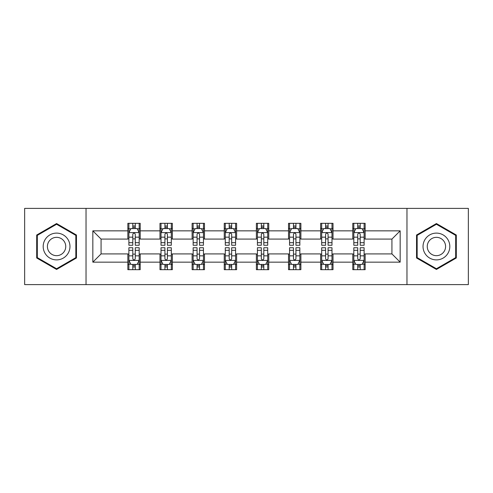 <?xml version="1.0" encoding="UTF-8"?>
<svg xmlns="http://www.w3.org/2000/svg" width="493" height="493" viewBox="0 0 493 493"><rect width="100%" height="100%" fill="white"/><g stroke="black" fill="none" stroke-linecap="round" stroke-linejoin="round"><path stroke-width="0.74" d="M406.965 284.609L468.35 284.609L468.35 208.391L406.965 208.391L406.965 284.609L86.035 284.609L86.035 208.391L24.65 208.391L24.65 284.609L86.035 284.609M406.965 208.391L86.035 208.391M365.147 230.847L365.147 223.329L352.791 223.329L352.791 230.847L333.015 230.847L333.015 223.329L320.653 223.329L320.653 230.847L300.884 230.847L300.884 223.329L288.522 223.329L288.522 230.847L268.747 230.847L268.747 223.329L256.385 223.329L256.385 230.847L236.615 230.847L236.615 223.329L224.253 223.329L224.253 230.847L204.478 230.847L204.478 223.329L192.116 223.329L192.116 230.847L172.347 230.847L172.347 223.329L159.985 223.329L159.985 230.847L140.209 230.847L140.209 223.329L127.853 223.329L127.853 230.847L92.832 230.847L92.832 262.153L101.071 253.913L127.853 253.913L127.853 269.671L140.209 269.671L140.209 253.913L159.985 253.913L159.985 269.671L172.347 269.671L172.347 253.913L192.116 253.913L192.116 269.671L204.478 269.671L204.478 253.913L224.253 253.913L224.253 269.671L236.615 269.671L236.615 253.913L256.385 253.913L256.385 269.671L268.747 269.671L268.747 253.913L288.522 253.913L288.522 269.671L300.884 269.671L300.884 253.913L320.653 253.913L320.653 269.671L333.015 269.671L333.015 253.913L352.791 253.913L352.791 269.671L365.147 269.671L365.147 253.913L391.929 253.913L391.929 239.087L365.147 239.087L365.147 230.847L400.168 230.847L400.168 262.153L365.147 262.153M352.791 262.153L333.015 262.153M320.653 262.153L300.884 262.153M288.522 262.153L268.747 262.153M256.385 262.153L236.615 262.153M224.253 262.153L204.478 262.153M192.116 262.153L172.347 262.153M159.985 262.153L140.209 262.153M127.853 262.153L92.832 262.153M352.791 230.847L352.791 239.087L333.015 239.087L333.015 230.847M320.653 230.847L320.653 239.087L300.884 239.087L300.884 230.847M288.522 230.847L288.522 239.087L268.747 239.087L268.747 230.847M256.385 230.847L256.385 239.087L236.615 239.087L236.615 230.847M224.253 230.847L224.253 239.087L204.478 239.087L204.478 230.847M192.116 230.847L192.116 239.087L172.347 239.087L172.347 230.847M159.985 230.847L159.985 239.087L140.209 239.087L140.209 230.847M127.853 230.847L127.853 239.087L101.071 239.087L92.832 230.847M101.071 239.087L101.071 253.913M400.168 262.153L391.929 253.913M391.929 239.087L400.168 230.847M127.853 228.475L128.883 228.475M132.796 228.475L135.267 228.475M139.18 228.475L140.209 228.475M127.853 238.877L128.883 238.877M132.796 238.877L135.267 238.877M139.18 238.877L140.209 238.877M127.853 254.123L128.883 254.123M132.796 254.123L135.267 254.123M139.18 254.123L140.209 254.123M127.853 264.525L128.883 264.525M132.796 264.525L135.267 264.525M139.18 264.525L140.209 264.525M159.985 254.123L161.014 254.123M164.927 254.123L167.398 254.123M171.311 254.123L172.347 254.123M159.985 264.525L161.014 264.525M164.927 264.525L167.398 264.525M171.311 264.525L172.347 264.525M159.985 228.475L161.014 228.475M164.927 228.475L167.398 228.475M171.311 228.475L172.347 228.475M159.985 238.877L161.014 238.877M164.927 238.877L167.398 238.877M171.311 238.877L172.347 238.877M192.116 254.123L193.151 254.123M197.064 254.123L199.536 254.123M203.449 254.123L204.478 254.123M192.116 264.525L193.151 264.525M197.064 264.525L199.536 264.525M203.449 264.525L204.478 264.525M192.116 228.475L193.151 228.475M197.064 228.475L199.536 228.475M203.449 228.475L204.478 228.475M192.116 238.877L193.151 238.877M197.064 238.877L199.536 238.877M203.449 238.877L204.478 238.877M224.253 254.123L225.283 254.123M229.196 254.123L231.667 254.123M235.58 254.123L236.615 254.123M224.253 264.525L225.283 264.525M229.196 264.525L231.667 264.525M235.58 264.525L236.615 264.525M224.253 228.475L225.283 228.475M229.196 228.475L231.667 228.475M235.58 228.475L236.615 228.475M224.253 238.877L225.283 238.877M229.196 238.877L231.667 238.877M235.58 238.877L236.615 238.877M256.385 254.123L257.42 254.123M261.333 254.123L263.804 254.123M267.717 254.123L268.747 254.123M256.385 264.525L257.42 264.525M261.333 264.525L263.804 264.525M267.717 264.525L268.747 264.525M256.385 228.475L257.42 228.475M261.333 228.475L263.804 228.475M267.717 228.475L268.747 228.475M256.385 238.877L257.42 238.877M261.333 238.877L263.804 238.877M267.717 238.877L268.747 238.877M288.522 254.123L289.551 254.123M293.464 254.123L295.936 254.123M299.849 254.123L300.884 254.123M288.522 264.525L289.551 264.525M293.464 264.525L295.936 264.525M299.849 264.525L300.884 264.525M288.522 228.475L289.551 228.475M293.464 228.475L295.936 228.475M299.849 228.475L300.884 228.475M288.522 238.877L289.551 238.877M293.464 238.877L295.936 238.877M299.849 238.877L300.884 238.877M320.653 254.123L321.689 254.123M325.602 254.123L328.073 254.123M331.986 254.123L333.015 254.123M320.653 264.525L321.689 264.525M325.602 264.525L328.073 264.525M331.986 264.525L333.015 264.525M320.653 228.475L321.689 228.475M325.602 228.475L328.073 228.475M331.986 228.475L333.015 228.475M320.653 238.877L321.689 238.877M325.602 238.877L328.073 238.877M331.986 238.877L333.015 238.877M352.791 254.123L353.82 254.123M357.733 254.123L360.204 254.123M364.117 254.123L365.147 254.123M352.791 264.525L353.82 264.525M357.733 264.525L360.204 264.525M364.117 264.525L365.147 264.525M352.791 228.475L353.82 228.475M357.733 228.475L360.204 228.475M364.117 228.475L365.147 228.475M352.791 238.877L353.82 238.877M357.733 238.877L360.204 238.877M364.117 238.877L365.147 238.877M56.578 269.455L76.458 257.975L76.458 235.025L56.578 223.545L36.698 235.025L36.698 257.975L56.578 269.455M456.302 235.025L436.422 223.545L416.542 235.025L416.542 257.975L436.422 269.455L456.302 257.975L456.302 235.025M135.267 226.004L132.796 226.004M139.18 242.679L135.267 242.679L135.267 245.261L139.18 245.261L139.18 232.696L137.122 228.579L130.941 228.579L128.883 232.696L128.883 245.261L132.796 245.261L132.796 242.679L128.883 242.679M128.883 232.696L128.883 223.329M139.18 232.696L139.18 223.329M132.796 228.579L132.796 223.329M135.267 223.329L135.267 228.579M135.267 242.679L135.267 234.243C134.441 232.659 133.621 232.659 132.796 234.243L132.796 242.679M132.796 266.996L135.267 266.996M128.883 250.321L132.796 250.321L132.796 247.739L128.883 247.739L128.883 260.304L130.941 264.421L137.122 264.421L139.18 260.304L139.18 247.739L135.267 247.739L135.267 250.321L139.18 250.321M139.18 260.304L139.18 269.671M128.883 260.304L128.883 269.671M135.267 264.421L135.267 269.671M132.796 269.671L132.796 264.421M132.796 250.321L132.796 258.757C133.615 260.341 134.441 260.341 135.267 258.757L135.267 250.321M68.176 253.192A13.391 13.391 0 0 0 63.27 234.902A13.391 13.391 0 0 0 44.98 239.808A13.391 13.391 0 0 0 49.885 258.098A13.391 13.391 0 0 0 68.176 253.192M64.515 251.085A9.164 9.164 0 0 0 61.163 238.563A9.164 9.164 0 0 0 48.641 241.915A9.164 9.164 0 0 0 51.993 254.437A9.164 9.164 0 0 0 64.515 251.085M37.32 257.617L37.32 235.383L56.578 224.26L75.836 235.383L75.836 257.617L56.578 268.74L37.32 257.617M436.422 233.109A13.391 13.391 0 0 0 423.031 246.5A13.391 13.391 0 0 0 436.422 259.891A13.391 13.391 0 0 0 449.813 246.5A13.391 13.391 0 0 0 436.422 233.109M436.422 237.336A9.164 9.164 0 0 0 427.252 246.5A9.164 9.164 0 0 0 436.422 255.664A9.164 9.164 0 0 0 445.586 246.5A9.164 9.164 0 0 0 436.422 237.336M455.68 257.617L436.422 268.74L417.164 257.617L417.164 235.383L436.422 224.26L455.68 235.383L455.68 257.617M167.398 226.004L164.927 226.004M171.311 242.679L167.398 242.679L167.398 245.261L171.311 245.261L171.311 232.696L169.253 228.579L163.072 228.579L161.014 232.696L161.014 245.261L164.927 245.261L164.927 242.679L161.014 242.679M161.014 232.696L161.014 223.329M171.311 232.696L171.311 223.329M164.927 228.579L164.927 223.329M167.398 223.329L167.398 228.579M167.398 242.679L167.398 234.243C166.579 232.659 165.753 232.659 164.927 234.243L164.927 242.679M199.536 226.004L197.064 226.004M203.449 242.679L199.536 242.679L199.536 245.261L203.449 245.261L203.449 232.696L201.391 228.579L195.21 228.579L193.151 232.696L193.151 245.261L197.064 245.261L197.064 242.679L193.151 242.679M193.151 232.696L193.151 223.329M203.449 232.696L203.449 223.329M197.064 228.579L197.064 223.329M199.536 223.329L199.536 228.579M199.536 242.679L199.536 234.243C198.71 232.659 197.89 232.659 197.064 234.243L197.064 242.679M164.927 266.996L167.398 266.996M161.014 250.321L164.927 250.321L164.927 247.739L161.014 247.739L161.014 260.304L163.072 264.421L169.253 264.421L171.311 260.304L171.311 247.739L167.398 247.739L167.398 250.321L171.311 250.321M171.311 260.304L171.311 269.671M161.014 260.304L161.014 269.671M167.398 264.421L167.398 269.671M164.927 269.671L164.927 264.421M164.927 250.321L164.927 258.757C165.753 260.341 166.572 260.341 167.398 258.757L167.398 250.321M197.064 266.996L199.536 266.996M193.151 250.321L197.064 250.321L197.064 247.739L193.151 247.739L193.151 260.304L195.21 264.421L201.391 264.421L203.449 260.304L203.449 247.739L199.536 247.739L199.536 250.321L203.449 250.321M203.449 260.304L203.449 269.671M193.151 260.304L193.151 269.671M199.536 264.421L199.536 269.671M197.064 269.671L197.064 264.421M197.064 250.321L197.064 258.757C197.884 260.341 198.71 260.341 199.536 258.757L199.536 250.321M231.667 226.004L229.196 226.004M235.58 242.679L231.667 242.679L231.667 245.261L235.58 245.261L235.58 232.696L233.522 228.579L227.341 228.579L225.283 232.696L225.283 245.261L229.196 245.261L229.196 242.679L225.283 242.679M225.283 232.696L225.283 223.329M235.58 232.696L235.58 223.329M229.196 228.579L229.196 223.329M231.667 223.329L231.667 228.579M231.667 242.679L231.667 234.243C230.847 232.659 230.021 232.659 229.196 234.243L229.196 242.679M263.804 226.004L261.333 226.004M267.717 242.679L263.804 242.679L263.804 245.261L267.717 245.261L267.717 232.696L265.659 228.579L259.478 228.579L257.42 232.696L257.42 245.261L261.333 245.261L261.333 242.679L257.42 242.679M257.42 232.696L257.42 223.329M267.717 232.696L267.717 223.329M261.333 228.579L261.333 223.329M263.804 223.329L263.804 228.579M263.804 242.679L263.804 234.243C262.979 232.659 262.159 232.659 261.333 234.243L261.333 242.679M295.936 226.004L293.464 226.004M299.849 242.679L295.936 242.679L295.936 245.261L299.849 245.261L299.849 232.696L297.79 228.579L291.609 228.579L289.551 232.696L289.551 245.261L293.464 245.261L293.464 242.679L289.551 242.679M289.551 232.696L289.551 223.329M299.849 232.696L299.849 223.329M293.464 228.579L293.464 223.329M295.936 223.329L295.936 228.579M295.936 242.679L295.936 234.243C295.116 232.659 294.29 232.659 293.464 234.243L293.464 242.679M229.196 266.996L231.667 266.996M225.283 250.321L229.196 250.321L229.196 247.739L225.283 247.739L225.283 260.304L227.341 264.421L233.522 264.421L235.58 260.304L235.58 247.739L231.667 247.739L231.667 250.321L235.58 250.321M235.58 260.304L235.58 269.671M225.283 260.304L225.283 269.671M231.667 264.421L231.667 269.671M229.196 269.671L229.196 264.421M229.196 250.321L229.196 258.757C230.021 260.341 230.841 260.341 231.667 258.757L231.667 250.321M261.333 266.996L263.804 266.996M257.42 250.321L261.333 250.321L261.333 247.739L257.42 247.739L257.42 260.304L259.478 264.421L265.659 264.421L267.717 260.304L267.717 247.739L263.804 247.739L263.804 250.321L267.717 250.321M267.717 260.304L267.717 269.671M257.42 260.304L257.42 269.671M263.804 264.421L263.804 269.671M261.333 269.671L261.333 264.421M261.333 250.321L261.333 258.757C262.153 260.341 262.979 260.341 263.804 258.757L263.804 250.321M293.464 266.996L295.936 266.996M289.551 250.321L293.464 250.321L293.464 247.739L289.551 247.739L289.551 260.304L291.609 264.421L297.79 264.421L299.849 260.304L299.849 247.739L295.936 247.739L295.936 250.321L299.849 250.321M299.849 260.304L299.849 269.671M289.551 260.304L289.551 269.671M295.936 264.421L295.936 269.671M293.464 269.671L293.464 264.421M293.464 250.321L293.464 258.757C294.29 260.341 295.11 260.341 295.936 258.757L295.936 250.321M328.073 226.004L325.602 226.004M331.986 242.679L328.073 242.679L328.073 245.261L331.986 245.261L331.986 232.696L329.928 228.579L323.747 228.579L321.689 232.696L321.689 245.261L325.602 245.261L325.602 242.679L321.689 242.679M321.689 232.696L321.689 223.329M331.986 232.696L331.986 223.329M325.602 228.579L325.602 223.329M328.073 223.329L328.073 228.579M328.073 242.679L328.073 234.243C327.247 232.659 326.428 232.659 325.602 234.243L325.602 242.679M325.602 266.996L328.073 266.996M321.689 250.321L325.602 250.321L325.602 247.739L321.689 247.739L321.689 260.304L323.747 264.421L329.928 264.421L331.986 260.304L331.986 247.739L328.073 247.739L328.073 250.321L331.986 250.321M331.986 260.304L331.986 269.671M321.689 260.304L321.689 269.671M328.073 264.421L328.073 269.671M325.602 269.671L325.602 264.421M325.602 250.321L325.602 258.757C326.421 260.341 327.247 260.341 328.073 258.757L328.073 250.321M360.204 226.004L357.733 226.004M364.117 242.679L360.204 242.679L360.204 245.261L364.117 245.261L364.117 232.696L362.059 228.579L355.878 228.579L353.82 232.696L353.82 245.261L357.733 245.261L357.733 242.679L353.82 242.679M353.82 232.696L353.82 223.329M364.117 232.696L364.117 223.329M357.733 228.579L357.733 223.329M360.204 223.329L360.204 228.579M360.204 242.679L360.204 234.243C359.385 232.659 358.559 232.659 357.733 234.243L357.733 242.679M357.733 266.996L360.204 266.996M353.82 250.321L357.733 250.321L357.733 247.739L353.82 247.739L353.82 260.304L355.878 264.421L362.059 264.421L364.117 260.304L364.117 247.739L360.204 247.739L360.204 250.321L364.117 250.321M364.117 260.304L364.117 269.671M353.82 260.304L353.82 269.671M360.204 264.421L360.204 269.671M357.733 269.671L357.733 264.421M357.733 250.321L357.733 258.757C358.559 260.341 359.379 260.341 360.204 258.757L360.204 250.321M139.131 232.597L128.932 232.597M128.883 228.826L130.818 228.826M137.245 228.826L139.18 228.826M132.796 237.158L128.883 237.158M139.18 237.158L135.267 237.158M135.267 227.316L132.796 227.316M128.932 260.403L139.131 260.403M139.18 264.174L137.245 264.174M130.818 264.174L128.883 264.174M135.267 255.842L139.18 255.842M128.883 255.842L132.796 255.842M132.796 265.684L135.267 265.684M171.262 232.597L161.063 232.597M161.014 228.826L162.949 228.826M169.376 228.826L171.311 228.826M164.927 237.158L161.014 237.158M171.311 237.158L167.398 237.158M167.398 227.316L164.927 227.316M203.399 232.597L193.201 232.597M193.151 228.826L195.086 228.826M201.514 228.826L203.449 228.826M197.064 237.158L193.151 237.158M203.449 237.158L199.536 237.158M199.536 227.316L197.064 227.316M161.063 260.403L171.262 260.403M171.311 264.174L169.376 264.174M162.949 264.174L161.014 264.174M167.398 255.842L171.311 255.842M161.014 255.842L164.927 255.842M164.927 265.684L167.398 265.684M193.201 260.403L203.399 260.403M203.449 264.174L201.514 264.174M195.086 264.174L193.151 264.174M199.536 255.842L203.449 255.842M193.151 255.842L197.064 255.842M197.064 265.684L199.536 265.684M235.531 232.597L225.332 232.597M225.283 228.826L227.218 228.826M233.645 228.826L235.58 228.826M229.196 237.158L225.283 237.158M235.58 237.158L231.667 237.158M231.667 227.316L229.196 227.316M267.668 232.597L257.469 232.597M257.42 228.826L259.355 228.826M265.782 228.826L267.717 228.826M261.333 237.158L257.42 237.158M267.717 237.158L263.804 237.158M263.804 227.316L261.333 227.316M299.799 232.597L289.601 232.597M289.551 228.826L291.486 228.826M297.914 228.826L299.849 228.826M293.464 237.158L289.551 237.158M299.849 237.158L295.936 237.158M295.936 227.316L293.464 227.316M225.332 260.403L235.531 260.403M235.58 264.174L233.645 264.174M227.218 264.174L225.283 264.174M231.667 255.842L235.58 255.842M225.283 255.842L229.196 255.842M229.196 265.684L231.667 265.684M257.469 260.403L267.668 260.403M267.717 264.174L265.782 264.174M259.355 264.174L257.42 264.174M263.804 255.842L267.717 255.842M257.42 255.842L261.333 255.842M261.333 265.684L263.804 265.684M289.601 260.403L299.799 260.403M299.849 264.174L297.914 264.174M291.486 264.174L289.551 264.174M295.936 255.842L299.849 255.842M289.551 255.842L293.464 255.842M293.464 265.684L295.936 265.684M331.937 232.597L321.738 232.597M321.689 228.826L323.624 228.826M330.051 228.826L331.986 228.826M325.602 237.158L321.689 237.158M331.986 237.158L328.073 237.158M328.073 227.316L325.602 227.316M321.738 260.403L331.937 260.403M331.986 264.174L330.051 264.174M323.624 264.174L321.689 264.174M328.073 255.842L331.986 255.842M321.689 255.842L325.602 255.842M325.602 265.684L328.073 265.684M364.068 232.597L353.869 232.597M353.82 228.826L355.755 228.826M362.182 228.826L364.117 228.826M357.733 237.158L353.82 237.158M364.117 237.158L360.204 237.158M360.204 227.316L357.733 227.316M353.869 260.403L364.068 260.403M364.117 264.174L362.182 264.174M355.755 264.174L353.82 264.174M360.204 255.842L364.117 255.842M353.82 255.842L357.733 255.842M357.733 265.684L360.204 265.684"/></g></svg>
